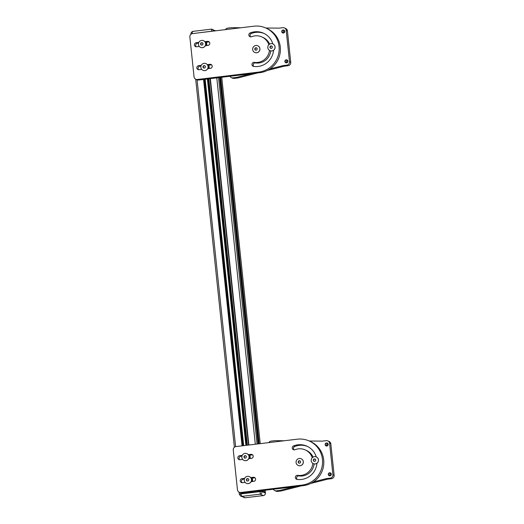 <?xml version="1.0" encoding="UTF-8"?>
<svg xmlns="http://www.w3.org/2000/svg" width="524" height="524" viewBox="0 0 524 524"><rect width="100%" height="100%" fill="white"/><g stroke="black" fill="none" stroke-linecap="round" stroke-linejoin="round"><path stroke-width="0.79" d="M258.738 72.089A23.174 22.781 114.6 0 0 278.866 52.636A23.174 22.781 114.6 0 0 265.963 28.067A23.174 22.781 114.6 0 0 253.917 26.2L192.57 33.588A3.092 3.039 -65.4 0 0 189.865 37.014L194.044 76.786A3.092 3.039 -65.4 0 0 197.391 79.478L258.738 72.089L259.969 72.653L198.629 80.041A3.092 3.039 114.6 0 1 197.017 79.792L195.786 79.229M199.303 46.453L196.638 46.774A2.05 2.011 114.6 0 1 194.437 44.435A2.05 2.011 114.6 0 1 196.212 42.719L198.832 42.405M204.877 41.671L207.576 41.35A2.05 2.011 114.6 0 1 209.777 43.682A2.05 2.011 114.6 0 1 208.002 45.405L205.303 45.726M268.858 44.743A13.401 13.172 114.6 0 0 251.579 36.739A2.05 2.011 114.6 0 1 248.834 34.8A2.05 2.011 114.6 0 1 250.125 32.947A17.495 17.2 114.6 0 1 272.847 43.918M269.467 50.396A13.401 13.172 114.6 0 1 254.271 62.369A2.05 2.011 114.6 0 0 253.105 66.253A2.05 2.011 114.6 0 0 253.642 66.41A17.495 17.2 114.6 0 0 273.521 50.304M207.288 64.616L209.986 64.295A2.05 2.011 114.6 0 1 212.187 66.627A2.05 2.011 114.6 0 1 210.412 68.343L207.72 68.67M201.714 69.391L199.054 69.712A2.05 2.011 114.6 0 1 196.847 67.38A2.05 2.011 114.6 0 1 198.629 65.664L201.249 65.343M198.655 69.725A2.05 2.011 114.6 0 1 199.86 66.227L200.967 66.09M207.727 65.277L211.218 64.858A2.05 2.011 114.6 0 1 211.617 64.845M265.963 28.067L267.194 28.63A23.174 22.781 114.6 0 1 280.098 53.199A23.174 22.781 114.6 0 1 259.969 72.653M196.245 46.78A2.05 2.011 114.6 0 1 197.443 43.282L198.55 43.145M205.316 42.333L208.807 41.913A2.05 2.011 114.6 0 1 209.207 41.9M250.668 36.877A2.05 2.011 114.6 0 1 251.363 33.51A17.495 17.2 114.6 0 1 264.207 33.523M253.78 66.43A2.05 2.011 114.6 0 1 255.502 62.932L254.271 62.369M261.895 36.955L263.127 37.518A13.401 13.172 114.6 0 1 269.637 44.134M270.705 50.9A13.401 13.172 114.6 0 1 255.502 62.932M229.898 76.275A3.092 3.039 -65.4 0 0 232.905 77.847L236.501 77.414A3.092 3.039 114.6 0 0 236.881 77.342L251.166 73.714M240.876 27.772L231.667 27.68A3.092 3.039 114.6 0 0 231.274 27.706L227.685 28.139A3.092 3.039 -65.4 0 0 225.399 29.639M265.838 28.014L278.873 28.139A3.092 3.039 -65.4 0 0 279.259 28.119L282.855 27.687A3.092 3.039 -65.4 0 1 286.202 30.379L289.497 61.734A3.092 3.039 -65.4 0 1 286.792 65.159L283.196 65.592A3.092 3.039 -65.4 0 0 282.816 65.664L269.998 68.919M287.637 61.184A1.277 1.251 114.6 0 1 285.862 62.494A1.277 1.251 114.6 0 1 285.659 60.312A1.277 1.251 114.6 0 1 287.637 61.184M284.506 31.355A1.277 1.251 114.6 0 1 282.724 32.665A1.277 1.251 114.6 0 1 282.521 30.484A1.277 1.251 114.6 0 1 284.506 31.355M257.716 72.921L238.112 77.906A3.092 3.039 -65.4 0 1 237.732 77.978L234.136 78.41A3.092 3.039 114.6 0 1 232.532 78.161L231.3 77.598M282.816 65.664L284.047 66.227L267.266 70.491M284.047 66.227A3.092 3.039 114.6 0 1 284.434 66.155L288.023 65.723L286.792 65.159M284.46 27.936L285.691 28.499A3.092 3.039 114.6 0 1 287.434 30.942L290.728 62.297A3.092 3.039 114.6 0 1 288.023 65.723M286.556 62.592A1.277 1.251 114.6 0 1 287.453 60.64M283.425 32.763A1.277 1.251 114.6 0 1 284.316 30.811M287.905 61.151A1.546 1.52 114.6 0 1 285.744 62.742A1.546 1.52 114.6 0 1 285.501 60.096A1.546 1.52 114.6 0 1 287.905 61.151M284.768 31.329A1.546 1.52 114.6 0 1 282.613 32.914A1.546 1.52 114.6 0 1 282.371 30.268A1.546 1.52 114.6 0 1 284.768 31.329M262.996 490.497L263.081 491.27L261.98 490.772L260.205 490.837L253.452 491.682M265.347 492.35L263.801 491.82M247.4 492.416L260.205 490.837L260.159 494.165C261.437 493.831 262.072 492.96 262.059 491.538L261.98 490.772L263.146 491.302L263.061 490.49M207.399 78.986L245.907 445.38M208.179 78.888L246.686 445.282M208.834 78.81L247.348 445.204M302.145 485.073A23.174 22.781 114.6 0 0 322.273 465.62A23.174 22.781 114.6 0 0 309.37 441.051A23.174 22.781 114.6 0 0 297.324 439.184L235.977 446.572A3.092 3.039 -65.4 0 0 233.272 449.998L237.451 489.77A3.092 3.039 -65.4 0 0 240.798 492.462L302.145 485.073L303.376 485.637L242.029 493.025A3.092 3.039 114.6 0 1 240.424 492.776L239.193 492.213M242.71 459.43L240.044 459.751A2.05 2.011 114.6 0 1 237.844 457.419A2.05 2.011 114.6 0 1 239.619 455.703L242.239 455.382M248.284 454.655L250.983 454.334A2.05 2.011 114.6 0 1 253.184 456.666A2.05 2.011 114.6 0 1 251.409 458.382L248.71 458.71M312.265 457.727A13.401 13.172 114.6 0 0 294.986 449.723A2.05 2.011 114.6 0 1 292.241 447.784A2.05 2.011 114.6 0 1 293.532 445.931A17.495 17.2 114.6 0 1 316.254 456.895M312.867 463.38A13.401 13.172 114.6 0 1 297.678 475.353A2.05 2.011 114.6 0 0 296.512 479.237A2.05 2.011 114.6 0 0 297.049 479.394A17.495 17.2 114.6 0 0 316.928 463.288M250.695 477.6L253.393 477.272A2.05 2.011 114.6 0 1 255.594 479.611A2.05 2.011 114.6 0 1 253.819 481.327L251.12 481.654M245.121 482.375L242.461 482.696A2.05 2.011 114.6 0 1 240.254 480.364A2.05 2.011 114.6 0 1 242.029 478.641L244.649 478.327M242.062 482.709A2.05 2.011 114.6 0 1 243.267 479.205L244.367 479.074M251.134 478.261L254.625 477.836A2.05 2.011 114.6 0 1 255.024 477.829M309.37 441.051L310.601 441.614A23.174 22.781 114.6 0 1 323.505 466.183A23.174 22.781 114.6 0 1 303.376 485.637M239.645 459.764A2.05 2.011 114.6 0 1 240.85 456.266L241.957 456.129M248.723 455.317L252.214 454.898A2.05 2.011 114.6 0 1 252.614 454.884M294.075 449.861A2.05 2.011 114.6 0 1 294.763 446.494A17.495 17.2 114.6 0 1 307.614 446.507M297.187 479.414A2.05 2.011 114.6 0 1 298.909 475.916L297.678 475.353M305.302 449.939L306.533 450.502A13.401 13.172 114.6 0 1 313.044 457.111M314.105 463.884A13.401 13.172 114.6 0 1 298.909 475.916M273.305 489.259A3.092 3.039 -65.4 0 0 276.312 490.831L279.908 490.399A3.092 3.039 114.6 0 0 280.288 490.326L294.573 486.691M284.283 440.756L275.067 440.664A3.092 3.039 114.6 0 0 274.681 440.684L271.085 441.116A3.092 3.039 -65.4 0 0 268.799 442.623M309.245 440.998L322.273 441.123A3.092 3.039 -65.4 0 0 322.666 441.103L326.256 440.664A3.092 3.039 -65.4 0 1 329.609 443.363L332.904 474.718A3.092 3.039 -65.4 0 1 330.199 478.143L326.603 478.576A3.092 3.039 -65.4 0 0 326.223 478.648L313.404 481.903M331.044 474.168A1.277 1.251 114.6 0 1 329.269 475.478A1.277 1.251 114.6 0 1 329.065 473.296A1.277 1.251 114.6 0 1 331.044 474.168M327.913 444.339A1.277 1.251 114.6 0 1 326.131 445.649A1.277 1.251 114.6 0 1 325.928 443.468A1.277 1.251 114.6 0 1 327.913 444.339M301.123 485.905L281.519 490.89A3.092 3.039 -65.4 0 1 281.139 490.962L277.543 491.394A3.092 3.039 114.6 0 1 275.938 491.145L274.707 490.582M326.223 478.648L327.454 479.211L310.673 483.475M327.454 479.211A3.092 3.039 114.6 0 1 327.834 479.139L331.43 478.707L330.199 478.143M327.867 440.913L329.098 441.477A3.092 3.039 114.6 0 1 330.841 443.926L334.135 475.281A3.092 3.039 114.6 0 1 331.43 478.707M329.963 475.576A1.277 1.251 114.6 0 1 330.86 473.624M326.832 445.747A1.277 1.251 114.6 0 1 327.723 443.795M331.312 474.135A1.546 1.52 114.6 0 1 329.151 475.72A1.546 1.52 114.6 0 1 328.908 473.074A1.546 1.52 114.6 0 1 331.312 474.135M328.175 444.306A1.546 1.52 114.6 0 1 326.02 445.898A1.546 1.52 114.6 0 1 325.777 443.252A1.546 1.52 114.6 0 1 328.175 444.306M272.971 43.97A3.668 3.609 114.6 0 1 271.858 50.952A3.668 3.609 -65.4 0 1 269.945 50.658L269.893 50.632A3.668 3.609 -65.4 0 0 271.799 50.926A3.668 3.609 114.6 0 0 272.945 43.957A3.668 3.609 114.6 0 0 271.032 43.662A3.668 3.609 -65.4 0 0 269.893 50.632M271.242 48.3L270.587 48.385L269.814 47.317L270.345 46.092L271.661 45.935L272.434 47.003L271.897 48.228L271.242 48.3M271.773 46.092L270.639 46.223L270.109 47.448L270.77 48.359M257.854 45.804L257.795 45.778A3.668 3.609 114.6 0 1 256.708 52.773A3.668 3.609 -65.4 0 1 254.802 52.479L254.743 52.452A3.668 3.609 -65.4 0 0 256.649 52.747A3.668 3.609 114.6 0 0 257.795 45.778A3.668 3.609 114.6 0 0 255.889 45.483A3.668 3.609 -65.4 0 0 254.743 52.452M256.092 50.127L255.443 50.206L254.664 49.145L255.201 47.913L256.511 47.756L257.284 48.824L256.753 50.049L256.092 50.127M256.622 47.913L255.496 48.051L254.959 49.276L255.62 50.186M316.378 456.954A3.668 3.609 114.6 0 1 315.265 463.936A3.668 3.609 -65.4 0 1 313.352 463.642L313.3 463.616A3.668 3.609 -65.4 0 0 315.206 463.91A3.668 3.609 114.6 0 0 316.345 456.941A3.668 3.609 114.6 0 0 314.439 456.646A3.668 3.609 -65.4 0 0 313.3 463.616M314.649 461.284L313.994 461.369L313.221 460.301L313.752 459.076L315.062 458.919L315.841 459.987L315.304 461.212L314.649 461.284M315.179 459.07L314.046 459.207L313.509 460.432L314.171 461.343M301.228 458.775A3.668 3.609 114.6 0 1 300.114 465.757A3.668 3.609 -65.4 0 1 298.208 465.463L298.149 465.436A3.668 3.609 -65.4 0 0 300.056 465.731A3.668 3.609 114.6 0 0 301.202 458.762A3.668 3.609 114.6 0 0 299.296 458.467A3.668 3.609 -65.4 0 0 298.149 465.436M299.499 463.111L298.85 463.19L298.071 462.122L298.608 460.897L299.918 460.74L300.691 461.808L300.16 463.033L299.499 463.111M300.029 460.897L298.903 461.035L298.366 462.26L299.027 463.17M203.607 40.708A3.668 3.609 114.6 0 1 202.487 47.691A3.668 3.609 -65.4 0 1 200.581 47.396L200.522 47.37A3.668 3.609 -65.4 0 0 202.434 47.664A3.668 3.609 114.6 0 0 203.574 40.695A3.668 3.609 114.6 0 0 201.668 40.4A3.668 3.609 -65.4 0 0 200.522 47.37M201.871 45.044L201.223 45.123L200.45 44.055L200.98 42.83L202.29 42.673L203.07 43.741L202.533 44.966L201.871 45.044M202.402 42.83L201.275 42.968L200.738 44.193L201.399 45.103M205.984 63.64A3.668 3.609 114.6 0 1 204.845 70.609A3.668 3.609 -65.4 0 1 200.895 66.424A3.668 3.609 -65.4 0 1 204.078 63.345A3.668 3.609 114.6 0 1 205.984 63.64L206.043 63.666A3.668 3.609 114.6 0 1 204.904 70.635A3.668 3.609 -65.4 0 1 202.991 70.34L202.939 70.314A3.668 3.609 -65.4 0 0 202.991 70.34M204.288 67.989L203.633 68.068L202.86 67L203.391 65.775L204.701 65.618L205.48 66.686L204.943 67.91L204.288 67.989M204.819 65.775L203.685 65.913L203.148 67.138L203.81 68.048M247.014 453.692A3.668 3.609 114.6 0 1 245.894 460.675A3.668 3.609 -65.4 0 1 243.988 460.38L243.929 460.354A3.668 3.609 -65.4 0 0 245.841 460.648A3.668 3.609 114.6 0 0 246.981 453.679A3.668 3.609 114.6 0 0 245.075 453.384A3.668 3.609 -65.4 0 0 243.929 460.354M245.278 458.028L244.629 458.107L243.85 457.039L244.387 455.815L245.697 455.657L246.477 456.725L245.939 457.95L245.278 458.028M245.808 455.815L244.682 455.952L244.145 457.177L244.806 458.087M249.424 476.637A3.668 3.609 114.6 0 1 248.304 483.619A3.668 3.609 -65.4 0 1 246.398 483.325L246.346 483.298A3.668 3.609 -65.4 0 0 248.252 483.593A3.668 3.609 114.6 0 0 249.391 476.624A3.668 3.609 114.6 0 0 247.485 476.329A3.668 3.609 -65.4 0 0 246.346 483.298M247.688 480.973L247.04 481.052L246.267 479.984L246.797 478.759L248.107 478.602L248.887 479.67L248.35 480.894L247.688 480.973M248.219 478.759L247.092 478.89L246.555 480.122L247.217 481.025M261.967 490.621L260.205 490.837M265.144 490.241L265.419 493.071C265.426 494.479 264.705 495.311 263.264 495.58L263.493 495.547M264.031 490.372L264.181 491.774L265.341 492.305L265.124 490.241M245.016 497.78L263.369 495.58C262.622 495.973 265.524 495.239 265.445 493.091L262.059 491.538L260.29 491.597L240.595 493.975L239.317 494.25L240.713 496.136L241.983 496.352L240.595 493.975L240.477 492.796M243.948 497.617L245.088 497.767L240.713 496.136L239.317 494.25L239.101 492.167M213.661 31.054L212.423 29.331L211.362 29.167M215.659 30.811L211.323 29.161L193.114 31.361C192.432 31.447 192.131 32.187 192.21 33.575L190.952 33.87M192.216 33.654L211.899 31.198L211.323 29.161M199.86 66.227L198.629 65.664M211.218 64.858L209.986 64.295M197.443 43.282L196.212 42.719M208.807 41.913L207.576 41.35M251.363 33.51L250.125 32.947M198.629 80.041L197.391 79.478M234.136 78.41L232.905 77.847M237.732 77.978L236.501 77.414M238.112 77.906L236.881 77.342M283.196 65.592L284.434 66.155M290.728 62.297L289.497 61.734M287.434 30.942L286.202 30.379M206.214 42.221L206.567 45.575L206.214 42.221M208.631 65.166L208.978 68.52L208.624 65.166M210.045 78.665L248.553 445.059L210.039 78.665M249.621 455.205L249.974 458.559L249.621 455.205M252.031 478.15L252.385 481.504L252.031 478.15M206.535 42.182L206.888 45.536M208.945 65.127L209.299 68.48M210.366 78.626L248.874 445.02M249.941 455.166L250.295 458.52M252.352 478.111L252.706 481.464M216.798 77.853L255.312 444.247M218.56 77.637L257.068 444.031M219.589 77.513L258.103 443.907L219.595 77.513M220.244 77.434L258.758 443.828M220.683 77.382L259.197 443.776M264.089 490.366L264.24 491.807M221.718 77.257L260.225 443.651L221.737 77.257M197.07 79.812L235.623 446.638M203.548 79.451L242.055 445.845M203.987 79.393L242.494 445.786M204.137 79.379L242.651 445.773L204.144 79.379M204.891 79.288L243.398 445.682M205.172 79.255L243.68 445.649M243.267 479.205L242.029 478.641M254.625 477.836L253.393 477.272M240.85 456.266L239.619 455.703M252.214 454.898L250.983 454.334M294.763 446.494L293.532 445.931M242.029 493.025L240.798 492.462M277.543 491.394L276.312 490.831M281.139 490.962L279.908 490.399M281.519 490.89L280.288 490.326M326.603 478.576L327.834 479.139M334.135 475.281L332.904 474.718M330.841 443.926L329.609 443.363M205.971 42.254L206.325 45.601M208.382 65.199L208.735 68.546M249.378 455.238L249.732 458.585M251.789 478.183L252.142 481.53M260.159 494.165L263.264 495.58L245.088 497.767L241.983 496.352L260.159 494.165M211.29 29.174L193.114 31.361M213.242 31.099L211.906 31.263M263.002 490.497L263.087 491.276M195.694 79.183L234.379 447.267M265.445 493.091L265.36 492.331M193.002 31.368C193.749 30.968 190.847 31.709 190.933 33.85L190.972 34.283"/></g></svg>
